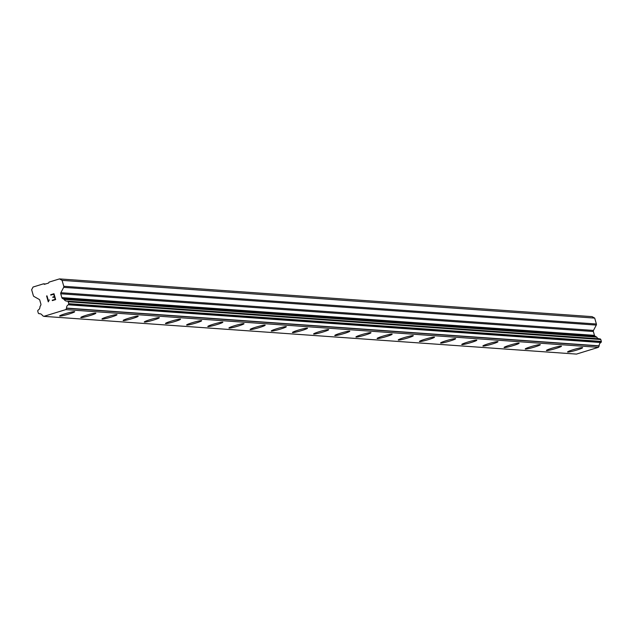 <?xml version="1.0" encoding="UTF-8"?>
<svg xmlns="http://www.w3.org/2000/svg" width="633" height="633" viewBox="0 0 633 633"><rect width="100%" height="100%" fill="white"/><g stroke="black" fill="none" stroke-linecap="round" stroke-linejoin="round"><path stroke-width="0.95" d="M74.702 311.705A7.833 0.68 -15.9 0 1 68.198 314.253A7.833 0.68 -15.9 0 1 59.89 316.081A7.833 0.68 -15.9 0 1 59.637 315.994A7.833 0.68 -15.9 0 1 66.101 313.454A7.833 0.68 -15.9 0 1 74.449 311.618A7.833 0.68 -15.9 0 1 74.702 311.713A7.833 0.68 -15.9 0 1 68.245 314.253A7.833 0.68 -15.9 0 1 59.89 316.096A7.833 0.68 -15.9 0 1 59.637 316.002M95.868 313.2A7.833 0.68 -15.9 0 1 89.364 315.748A7.833 0.68 -15.9 0 1 81.048 317.584A7.833 0.68 -15.9 0 1 80.802 317.489A7.833 0.68 -15.9 0 1 87.267 314.957A7.833 0.68 -15.9 0 1 95.615 313.113A7.833 0.68 -15.9 0 1 95.868 313.208A7.833 0.68 -15.9 0 1 89.403 315.756A7.833 0.68 -15.9 0 1 81.056 317.592A7.833 0.68 -15.9 0 1 80.802 317.497M117.026 314.704A7.833 0.68 -15.9 0 1 110.53 317.252A7.833 0.68 -15.9 0 1 102.214 319.079A7.833 0.68 -15.9 0 1 101.968 318.992A7.833 0.68 -15.9 0 1 108.425 316.453A7.833 0.68 -15.9 0 1 116.781 314.617A7.833 0.68 -15.9 0 1 117.034 314.712A7.833 0.68 -15.9 0 1 110.569 317.252A7.833 0.68 -15.9 0 1 102.222 319.095A7.833 0.68 -15.9 0 1 101.968 319M138.192 316.199A7.833 0.68 -15.9 0 1 131.688 318.747A7.833 0.68 -15.9 0 1 123.38 320.575A7.833 0.68 -15.9 0 1 123.126 320.488A7.833 0.68 -15.9 0 1 129.591 317.956A7.833 0.68 -15.9 0 1 137.939 316.112A7.833 0.68 -15.9 0 1 138.192 316.207A7.833 0.68 -15.9 0 1 131.735 318.755A7.833 0.68 -15.9 0 1 123.38 320.591A7.833 0.68 -15.9 0 1 123.134 320.496M159.358 317.703A7.833 0.68 -15.9 0 1 152.854 320.251A7.833 0.68 -15.9 0 1 144.546 322.078A7.833 0.68 -15.9 0 1 144.292 321.991A7.833 0.68 -15.9 0 1 150.757 319.451A7.833 0.68 -15.9 0 1 159.105 317.616A7.833 0.68 -15.9 0 1 159.358 317.711A7.833 0.68 -15.9 0 1 152.893 320.251A7.833 0.68 -15.9 0 1 144.546 322.094A7.833 0.68 -15.9 0 1 144.292 321.999M180.516 319.198A7.833 0.68 -15.9 0 1 174.02 321.746A7.833 0.68 -15.9 0 1 165.704 323.574A7.833 0.68 -15.9 0 1 165.458 323.487A7.833 0.68 -15.9 0 1 171.915 320.955A7.833 0.68 -15.9 0 1 180.27 319.111A7.833 0.68 -15.9 0 1 180.524 319.206A7.833 0.68 -15.9 0 1 174.059 321.754A7.833 0.68 -15.9 0 1 165.711 323.59A7.833 0.68 -15.9 0 1 165.458 323.495M201.682 320.702A7.833 0.68 -15.9 0 1 195.178 323.249A7.833 0.68 -15.9 0 1 186.87 325.077A7.833 0.68 -15.9 0 1 186.616 324.99A7.833 0.68 -15.9 0 1 193.081 322.45A7.833 0.68 -15.9 0 1 201.429 320.615A7.833 0.68 -15.9 0 1 201.682 320.709A7.833 0.68 -15.9 0 1 195.225 323.249A7.833 0.68 -15.9 0 1 186.87 325.093A7.833 0.68 -15.9 0 1 186.624 324.998M222.848 322.205A7.833 0.68 -15.9 0 1 216.383 324.753A7.833 0.68 -15.9 0 1 208.035 326.588A7.833 0.68 -15.9 0 1 207.782 326.493A7.833 0.68 -15.9 0 1 214.247 323.954A7.833 0.68 -15.9 0 1 222.594 322.11A7.833 0.68 -15.9 0 1 222.848 322.205A7.833 0.68 -15.9 0 1 216.344 324.745A7.833 0.68 -15.9 0 1 208.035 326.573A7.833 0.68 -15.9 0 1 207.782 326.486M244.014 323.708A7.833 0.68 -15.9 0 1 237.549 326.248A7.833 0.68 -15.9 0 1 229.201 328.092A7.833 0.68 -15.9 0 1 228.948 327.997A7.833 0.68 -15.9 0 1 235.405 325.449A7.833 0.68 -15.9 0 1 243.76 323.613A7.833 0.68 -15.9 0 1 244.014 323.708A7.833 0.68 -15.9 0 1 237.51 326.248A7.833 0.68 -15.9 0 1 229.193 328.076A7.833 0.68 -15.9 0 1 228.948 327.989M265.172 325.196A7.833 0.68 -15.9 0 1 258.668 327.744A7.833 0.68 -15.9 0 1 250.359 329.571A7.833 0.68 -15.9 0 1 250.106 329.484A7.833 0.68 -15.9 0 1 256.571 326.952A7.833 0.68 -15.9 0 1 264.926 325.109A7.833 0.68 -15.9 0 1 265.172 325.204A7.833 0.68 -15.9 0 1 258.715 327.752A7.833 0.68 -15.9 0 1 250.359 329.587A7.833 0.68 -15.9 0 1 250.114 329.492M286.338 326.699A7.833 0.68 -15.9 0 1 279.833 329.247A7.833 0.68 -15.9 0 1 271.525 331.075A7.833 0.68 -15.9 0 1 271.272 330.988A7.833 0.68 -15.9 0 1 277.737 328.448A7.833 0.68 -15.9 0 1 286.084 326.612A7.833 0.68 -15.9 0 1 286.338 326.707A7.833 0.68 -15.9 0 1 279.881 329.247A7.833 0.68 -15.9 0 1 271.525 331.091A7.833 0.68 -15.9 0 1 271.272 330.996M307.496 328.195A7.833 0.68 -15.9 0 1 300.999 330.743A7.833 0.68 -15.9 0 1 292.683 332.57A7.833 0.68 -15.9 0 1 292.438 332.483A7.833 0.68 -15.9 0 1 298.903 329.951A7.833 0.68 -15.9 0 1 307.25 328.108A7.833 0.68 -15.9 0 1 307.503 328.203A7.833 0.68 -15.9 0 1 301.039 330.75A7.833 0.68 -15.9 0 1 292.691 332.586A7.833 0.68 -15.9 0 1 292.438 332.491M328.662 329.698A7.833 0.68 -15.9 0 1 322.165 332.246A7.833 0.68 -15.9 0 1 313.849 334.074A7.833 0.68 -15.9 0 1 313.604 333.987A7.833 0.68 -15.9 0 1 320.061 331.447A7.833 0.68 -15.9 0 1 328.416 329.611A7.833 0.68 -15.9 0 1 328.662 329.698A7.833 0.68 -15.9 0 1 322.205 332.246A7.833 0.68 -15.9 0 1 313.857 334.089A7.833 0.68 -15.9 0 1 313.604 333.995M349.827 331.194A7.833 0.68 -15.9 0 1 343.323 333.741A7.833 0.68 -15.9 0 1 335.015 335.569A7.833 0.68 -15.9 0 1 334.762 335.482A7.833 0.68 -15.9 0 1 341.227 332.95A7.833 0.68 -15.9 0 1 349.574 331.106A7.833 0.68 -15.9 0 1 349.827 331.201A7.833 0.68 -15.9 0 1 343.371 333.749A7.833 0.68 -15.9 0 1 335.015 335.585A7.833 0.68 -15.9 0 1 334.762 335.49M370.985 332.697A7.833 0.68 -15.9 0 1 364.489 335.245A7.833 0.68 -15.9 0 1 356.173 337.072A7.833 0.68 -15.9 0 1 355.928 336.985A7.833 0.68 -15.9 0 1 362.392 334.446A7.833 0.68 -15.9 0 1 370.74 332.61A7.833 0.68 -15.9 0 1 370.993 332.697A7.833 0.68 -15.9 0 1 364.529 335.245A7.833 0.68 -15.9 0 1 356.181 337.088A7.833 0.68 -15.9 0 1 355.928 336.993M392.151 334.192A7.833 0.68 -15.9 0 1 385.655 336.74A7.833 0.68 -15.9 0 1 377.339 338.568A7.833 0.68 -15.9 0 1 377.094 338.481A7.833 0.68 -15.9 0 1 383.551 335.949A7.833 0.68 -15.9 0 1 391.906 334.105A7.833 0.68 -15.9 0 1 392.151 334.2A7.833 0.68 -15.9 0 1 385.695 336.748A7.833 0.68 -15.9 0 1 377.347 338.584A7.833 0.68 -15.9 0 1 377.094 338.489M413.317 335.696A7.833 0.68 -15.9 0 1 406.861 338.244A7.833 0.68 -15.9 0 1 398.505 340.087A7.833 0.68 -15.9 0 1 398.26 339.992A7.833 0.68 -15.9 0 1 404.716 337.444A7.833 0.68 -15.9 0 1 413.064 335.609A7.833 0.68 -15.9 0 1 413.317 335.696A7.833 0.68 -15.9 0 1 406.813 338.244A7.833 0.68 -15.9 0 1 398.505 340.071A7.833 0.68 -15.9 0 1 398.252 339.984M434.483 337.199A7.833 0.68 -15.9 0 1 428.019 339.747A7.833 0.68 -15.9 0 1 419.671 341.583A7.833 0.68 -15.9 0 1 419.418 341.488A7.833 0.68 -15.9 0 1 425.882 338.948A7.833 0.68 -15.9 0 1 434.23 337.104A7.833 0.68 -15.9 0 1 434.483 337.199A7.833 0.68 -15.9 0 1 427.979 339.739A7.833 0.68 -15.9 0 1 419.671 341.567A7.833 0.68 -15.9 0 1 419.418 341.48M455.649 338.695A7.833 0.68 -15.9 0 1 449.185 341.242A7.833 0.68 -15.9 0 1 440.837 343.086A7.833 0.68 -15.9 0 1 440.584 342.991A7.833 0.68 -15.9 0 1 447.04 340.443A7.833 0.68 -15.9 0 1 455.396 338.608A7.833 0.68 -15.9 0 1 455.649 338.695A7.833 0.68 -15.9 0 1 449.145 341.242A7.833 0.68 -15.9 0 1 440.829 343.07A7.833 0.68 -15.9 0 1 440.584 342.983M476.807 340.19A7.833 0.68 -15.9 0 1 470.303 342.738A7.833 0.68 -15.9 0 1 461.995 344.566A7.833 0.68 -15.9 0 1 461.742 344.479A7.833 0.68 -15.9 0 1 468.206 341.947A7.833 0.68 -15.9 0 1 476.554 340.103A7.833 0.68 -15.9 0 1 476.807 340.198A7.833 0.68 -15.9 0 1 470.351 342.746A7.833 0.68 -15.9 0 1 461.995 344.581A7.833 0.68 -15.9 0 1 461.75 344.487M497.973 341.693A7.833 0.68 -15.9 0 1 491.469 344.241A7.833 0.68 -15.9 0 1 483.161 346.069A7.833 0.68 -15.9 0 1 482.908 345.982A7.833 0.68 -15.9 0 1 489.372 343.442A7.833 0.68 -15.9 0 1 497.72 341.606A7.833 0.68 -15.9 0 1 497.973 341.693A7.833 0.68 -15.9 0 1 491.509 344.241A7.833 0.68 -15.9 0 1 483.161 346.085A7.833 0.68 -15.9 0 1 482.908 345.99M519.131 343.189A7.833 0.68 -15.9 0 1 512.635 345.737A7.833 0.68 -15.9 0 1 504.319 347.564A7.833 0.68 -15.9 0 1 504.074 347.477A7.833 0.68 -15.9 0 1 510.53 344.945A7.833 0.68 -15.9 0 1 518.886 343.102A7.833 0.68 -15.9 0 1 519.139 343.197A7.833 0.68 -15.9 0 1 512.675 345.745A7.833 0.68 -15.9 0 1 504.327 347.58A7.833 0.68 -15.9 0 1 504.074 347.485M540.297 344.692A7.833 0.68 -15.9 0 1 533.793 347.24A7.833 0.68 -15.9 0 1 525.485 349.068A7.833 0.68 -15.9 0 1 525.232 348.981A7.833 0.68 -15.9 0 1 531.696 346.441A7.833 0.68 -15.9 0 1 540.044 344.605A7.833 0.68 -15.9 0 1 540.297 344.692A7.833 0.68 -15.9 0 1 533.841 347.24A7.833 0.68 -15.9 0 1 525.485 349.084A7.833 0.68 -15.9 0 1 525.24 348.989M561.463 346.188A7.833 0.68 -15.9 0 1 554.959 348.736A7.833 0.68 -15.9 0 1 546.651 350.563A7.833 0.68 -15.9 0 1 546.398 350.476A7.833 0.68 -15.9 0 1 552.862 347.944A7.833 0.68 -15.9 0 1 561.21 346.101A7.833 0.68 -15.9 0 1 561.463 346.196A7.833 0.68 -15.9 0 1 555.006 348.743A7.833 0.68 -15.9 0 1 546.651 350.579A7.833 0.68 -15.9 0 1 546.398 350.484M582.621 347.691A7.833 0.68 -15.9 0 1 576.125 350.239A7.833 0.68 -15.9 0 1 567.809 352.067A7.833 0.68 -15.9 0 1 567.564 351.98A7.833 0.68 -15.9 0 1 574.028 349.44A7.833 0.68 -15.9 0 1 582.376 347.604A7.833 0.68 -15.9 0 1 582.629 347.691A7.833 0.68 -15.9 0 1 576.165 350.239A7.833 0.68 -15.9 0 1 567.817 352.083A7.833 0.68 -15.9 0 1 567.564 351.988M59.486 278.908L592.1 316.642L594.704 318.106L596.389 324.009L63.775 286.274A1.424 1.377 94.1 0 1 63.664 287.358L60.863 292.707A1.424 1.377 -85.9 0 0 60.752 293.783L61.844 297.629A1.424 1.377 -85.9 0 0 62.509 298.467L63.759 299.172A0.712 0.688 94.1 0 1 64.107 299.393A3.418 3.307 -85.9 0 0 67.225 301.134A0.712 0.688 94.1 0 1 67.604 301.221L67.858 301.363A0.712 0.688 94.1 0 1 68.19 301.783L68.736 303.698A0.712 0.688 94.1 0 1 68.68 304.236L68.522 304.528A0.712 0.688 94.1 0 1 68.253 304.797A3.418 3.307 -85.9 0 0 66.56 308.097A0.688 0.665 94.1 0 1 66.512 308.279L65.808 309.6L43.843 316.358L42.561 315.645A0.688 0.665 94.1 0 1 42.427 315.519A3.418 3.307 -85.9 0 0 39.278 313.707A0.712 0.688 94.1 0 1 38.906 313.636L38.621 313.477A0.712 0.688 94.1 0 1 38.297 313.058L37.751 311.151A0.712 0.688 94.1 0 1 37.806 310.605L37.948 310.344A0.712 0.688 94.1 0 1 38.217 310.059A3.418 3.307 -85.9 0 0 39.926 306.831A0.712 0.688 94.1 0 1 40.101 306.451L40.781 305.153A1.424 1.377 -85.9 0 0 40.892 304.069L39.8 300.232A1.424 1.377 -85.9 0 0 39.143 299.385L33.992 296.481A1.424 1.377 94.1 0 1 33.335 295.643L31.65 289.74L33.066 287.034L43.487 283.829L44.389 284.328L48.575 283.046L49.065 282.112L59.486 278.908L62.089 280.372L63.775 286.274M598.873 338.79A3.418 3.307 -85.9 0 1 596.721 337.12A0.712 0.688 -85.9 0 0 596.373 336.906L595.123 336.202A1.424 1.377 -85.9 0 1 594.458 335.355L593.366 331.518A1.424 1.377 -85.9 0 1 593.477 330.442L596.278 325.093A1.424 1.377 -85.9 0 0 596.389 324.009M43.843 316.358L576.457 354.092L598.43 347.335L599.127 346.014A0.688 0.665 -85.9 0 0 599.174 345.832A3.418 3.307 -85.9 0 1 600.867 342.524A0.712 0.688 -85.9 0 0 601.136 342.263L601.295 341.97A0.712 0.688 -85.9 0 0 601.35 341.424L600.804 339.517A0.712 0.688 -85.9 0 0 600.472 339.098L600.219 338.956A0.712 0.688 -85.9 0 0 599.839 338.869L67.422 301.15M55.166 299.314L54.501 296.964L55.174 299.314L52.238 300.216L55.174 299.314M54.501 296.964L52.903 297.455L54.501 296.964M52.792 297.067L54.383 296.568L52.792 297.067M54.383 296.568L53.718 294.218L54.391 296.576M53.718 294.218L50.782 295.12L53.718 294.218M53.987 293.712L50.672 294.733L53.987 293.712L55.664 299.591L52.349 300.612L52.238 300.216L52.349 300.612M49.295 299.876L48.282 301.854L46.613 295.967L48.29 301.854M46.613 295.967L48.448 300.976L48.757 300.39L48.448 300.976L46.992 295.856L46.613 295.975M45.552 283.972L43.487 283.829M594.704 318.106L62.089 280.372M596.373 336.906L63.759 299.172M596.721 337.12L64.107 299.393M601.136 342.263L68.522 304.528M600.867 342.524L68.253 304.797M599.174 345.832L66.56 308.097M599.127 346.014L66.512 308.279M598.43 347.335L65.808 309.6M40.188 313.77L39.278 313.707M596.278 325.093L63.664 287.358M593.477 330.442L60.863 292.707M593.366 331.518L60.752 293.783M594.458 335.355L61.844 297.629M595.123 336.202L62.509 298.467M600.219 338.956L67.604 301.221M600.472 339.098L67.858 301.363M600.804 339.517L68.19 301.783M601.35 341.424L68.736 303.698M601.295 341.97L68.68 304.236M599.942 338.869L67.327 301.134M40.251 313.786L39.167 313.707"/></g></svg>
